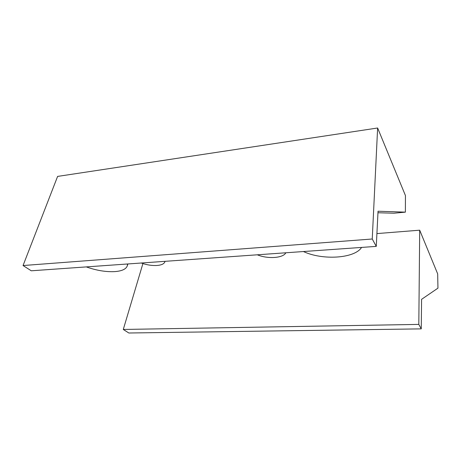 <?xml version="1.0" encoding="UTF-8"?>
<svg xmlns="http://www.w3.org/2000/svg" width="461" height="461" viewBox="0 0 461 461"><rect width="100%" height="100%" fill="white"/><g stroke="black" fill="none" stroke-linecap="round" stroke-linejoin="round"><path stroke-width="0.69" d="M141.233 263.012C146.696 264.925 151.934 265.749 156.942 265.484C161.632 265.11 164.306 263.801 164.969 261.571L165.009 261.329M86.276 266.902C96.424 270.474 105.903 272.048 114.72 271.615C122.061 271.074 126.279 269.063 127.374 265.594L127.472 263.986M23.05 265.542L372.246 239L377.628 127.997L57.602 176.413L23.05 265.542L31.285 270.797L376.268 246.381L378.043 211.224L405.386 212.146L393.827 213.213L377.968 212.752M303.424 251.533C322.279 260.448 354.613 258.621 361.585 247.419M257.313 254.8C267.674 259.157 283.279 258.172 285.826 252.778M377.628 127.997L405.438 195.562L405.386 212.146M372.246 239L376.268 246.381M421.25 328.872L421.585 299.327L437.95 288.154L437.679 273.892L419.694 230.189L418.813 324.4L421.25 328.872L128.838 333.003L123.283 329.459L418.813 324.4M142.91 263.583L123.283 329.459M376.914 233.589L419.694 230.189M127.374 265.594L127.887 263.957"/></g></svg>
